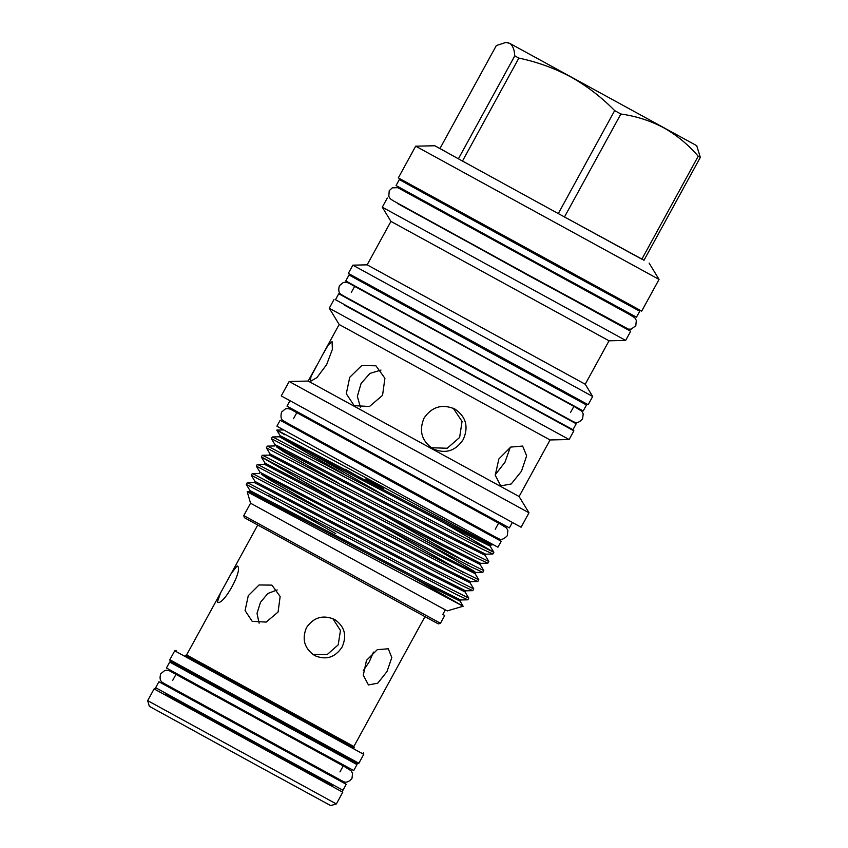 <?xml version="1.0" encoding="UTF-8"?>
<svg xmlns="http://www.w3.org/2000/svg" width="848" height="848" viewBox="0 0 848 848"><rect width="100%" height="100%" fill="white"/><g stroke="black" fill="none" stroke-linecap="round" stroke-linejoin="round"><path stroke-width="1.27" d="M332.564 785.428L173.109 698.211L165.212 693.812L165.646 693.251M332.596 785.365L165.339 693.802M342.772 792.223L154.092 688.915L147.669 700.639L336.349 803.946L342.772 792.223L342.359 790.802M336.349 803.946L330.688 805.6L256.456 765.14L149.322 706.31L147.669 700.639M168.975 687.156L158.915 681.739L155.65 687.686L266.293 748.455L342.963 790.241L346.217 784.283L336.232 778.729M158.915 681.739L346.217 784.283M179.755 667.461L169.695 662.044L166.431 668.001L277.073 728.761L353.743 770.546L357.008 764.589L347.012 759.034M169.695 662.044L357.008 764.589M353.87 746.505L354.199 747.872L350.224 745.752L185.309 655.398L186.613 654.942L353.87 746.505L424.954 616.655M386.985 671.552L377.784 683.17L368.435 684.94L363.294 675.231L366.474 660.38L377.307 649.663L388.278 648.784L391.808 657.582L386.985 671.552M334.557 619.432C344.659 626.354 347.171 635.555 342.083 647.056C335.151 657.539 326.035 660.391 314.746 655.61C304.4 648.561 301.655 639.222 306.499 627.594C313.696 617.238 323.046 614.524 334.557 619.432L334.706 619.517M185.574 655.472L353.976 747.671M169.823 659.733L358.874 763.242L357.464 763.656L179.108 666.093L170.236 661.154L169.823 659.733L174.72 650.808L358.11 751.275L363.771 754.307L363.347 752.886M358.874 763.242L363.771 754.307M179.394 666.168L179.723 667.535L278.515 721.796L346.97 759.098L348.305 758.642M347.892 298.676L338.734 293.758L335.479 299.704L475.739 376.745L572.93 429.713L576.195 423.756L567.121 418.7M338.734 293.758L576.195 423.756M358.174 279.893L349.016 274.975L345.761 280.932L486.021 357.962L583.212 410.941L586.477 404.984L577.403 399.917M349.016 274.975L586.477 404.984M631.357 305.545L630.901 306.393L539.72 256.7L418.636 190.281L408.142 184.429L408.598 183.592M415.69 146.185L398.337 177.879L641.703 311.11L659.055 279.427L415.69 146.185L434.801 145.75L462.489 161.056L518.859 58.099L514.778 55.851L458.408 158.809L439.964 148.517L496.334 45.548L505.864 42.453L509.606 43.29L696.727 145.697L509.606 43.29C512.658 45.241 514.376 49.428 514.778 55.851M620.863 114.003C636.138 116.155 650.384 120.723 663.592 127.709C676.651 135.065 688.194 144.573 698.222 156.223L641.851 259.191L564.482 216.971L620.863 114.003L614.662 110.611L558.291 213.579L644.014 260.23M408.185 184.355L399.302 179.596L396.048 185.542L538.067 263.548L636.477 317.184L639.742 311.227L630.933 306.319M399.302 179.596L639.742 311.227M289.815 425.452L280.158 420.258L276.904 426.215L407.453 497.914L497.914 547.214L501.179 541.257L491.596 535.925M280.158 420.258L501.179 541.257M397.807 203.308L529.194 275.929L620.566 325.272M498.857 458.959L495.243 475.262L500.786 485.872L511.206 483.985L521.456 471.255L526.64 455.821L522.644 446.059L510.687 447.087L498.857 458.959M322.304 355.301L310.993 376.554L310.273 381.483L316.951 377.583L326.65 364.598L332.374 349.387L332.077 341.638L328.324 344.892L322.304 355.301L339.168 324.498L550.066 439.953L519.093 496.525L528.993 512.796L289.157 381.494L281.26 395.921L521.096 527.223L528.993 512.796M289.157 381.494L308.195 381.059L519.093 496.525M550.066 439.953L569.114 439.529L573.873 430.826L563.613 425.102M463.241 439.508C468.827 426.83 466.05 416.675 454.899 409.054C442.243 403.659 431.961 406.658 424.064 418.064C418.7 430.848 421.71 441.13 433.084 448.899C445.529 454.168 455.577 451.041 463.241 439.508M352.842 265.17L592.678 396.472L588.162 404.719L348.327 273.406L352.842 265.17L367.152 264.841L585.237 384.239L609.023 340.801L625.654 340.419L630.668 331.261L620.407 325.547M367.152 264.841L390.939 221.402L609.023 340.801M440.472 623.269L438.352 623.895L432.512 620.757L244.404 517.704L243.779 515.584L440.472 623.269L444.744 615.478L442.794 614.45L445.295 609.871L447.246 610.899L463.135 606.225L413.082 577.488M442.826 614.397L444.744 615.478M243.779 515.584L250.552 503.214L445.295 609.871M491.215 543.621L492.02 544.988L467.004 532.099L301.104 442.932C275.642 429.258 270.215 426.555 284.833 434.812M283.539 429.925L276.734 430.095L280.126 435.66L453.521 526.428L490.706 545.02L490.102 546.133L483.36 541.745M250.552 503.214L247.224 491.808L463.135 606.256M592.678 396.472L585.237 384.239M339.168 324.498L329.268 308.216L569.114 439.529M344.383 305.079L573.873 430.826M289.942 400.765L286.995 406.139L418.361 478.293L509.383 527.901L512.33 522.516M402.153 507.168L481.632 548.794L492.868 554.02L493.843 552.324L454.676 532.703L274.243 437.759L272.325 436.964L271.371 438.649L402.153 507.168M383.222 488.543L365.711 478.961M444.543 523.248L493.843 552.324M414.46 578.209L415.997 579.089M377.084 552.97L456.563 594.586L467.799 599.812L468.774 598.116L429.607 578.506L249.174 483.551L247.256 482.756L246.302 484.452L377.084 552.97M322.971 510.295L268.371 479.099L261.269 474.18L432.809 564.249L470.046 582.767L473.778 588.894L472.813 590.653L461.577 585.427L251.315 475.293L255.047 481.463L254.421 482.597L427.795 573.407L465.033 591.925L468.774 598.116M473.788 588.957L434.621 569.347L254.188 474.392L252.227 473.608L251.315 475.293M387.112 534.643L466.591 576.269L477.827 581.495L478.802 579.799L439.635 560.189L259.202 465.234L257.241 464.45L256.329 466.135L387.112 534.643M464.047 572.845L373.088 520.99M275.568 469.654L265.074 463.146L264.459 464.28L437.822 555.09L475.06 573.608L478.802 579.799M392.126 525.484L471.605 567.111L482.841 572.336L483.816 570.64L444.649 551.02L264.216 456.076L262.297 455.281L261.343 456.966L392.126 525.484M469.071 563.687L378.102 511.832M280.582 460.496L270.088 453.977L269.473 455.122L442.836 545.932L480.074 564.45L483.816 570.64M397.14 516.326L476.618 557.952L487.854 563.178L488.83 561.482L449.663 541.861L269.229 446.917L267.311 446.122L266.357 447.808L397.14 516.326M338.023 482.819L283.423 451.624L276.31 446.705L447.85 536.773L485.088 555.292L488.83 561.482M268.646 495.624L335.766 533.668M477.827 581.495L470.651 581.664L433.455 563.061L260.06 472.304L256.329 466.135M330.243 496.758L261.343 456.966M487.854 563.178L480.678 563.337L443.493 544.745L270.088 453.977L266.357 447.808M285.596 451.337L275.112 444.818L271.371 438.649M390.939 221.402L382.289 207.188L625.654 340.419M397.659 203.584L630.668 331.261M492.01 535.183L491.564 536L408.969 490.981L289.783 425.526L290.228 424.71M577.817 399.154L577.361 399.991L487.621 351.093L358.132 279.967L358.587 279.13M344.553 304.771L473.831 376.279L563.782 424.795M567.27 418.414L477.35 369.866L348.04 298.39M336.19 778.793L168.943 687.23M237.143 565.966C244.097 568.361 223.088 606.776 217.342 602.144L220.522 593.017L231.197 573.524L237.143 565.966M312.753 654.37L327.127 654.635L338.182 644.883L340.472 630.488L332.766 618.563M363.273 670.694L369.272 661.822L373.48 652.091M248.284 595.667L259.064 584.961L271.922 585.12L280.147 596.504L278.08 612.023L266.177 622.093L252.195 621.34L245.083 610.571L248.284 595.667M277.211 589.943L267.894 593.462L260.484 602.303L257.018 613.38L259.117 623.174M453.245 408.238L462.054 421.435L459.616 437.473L447.235 448.253L431.187 447.733M360.527 407.602L357.347 396.398L361.078 383.487L369.898 373.427L380.975 370.057M382.554 395.327L384.907 378.272L375.929 365.785L361.683 365.583L349.736 377.307L346.291 393.758L354.21 405.683L369.516 406.468L382.554 395.327M510.305 447.288L504.973 462.213L495.2 474.816M364.926 480.392L345.295 469.283M643.961 260.336L700.331 157.368L698.222 156.223M700.331 157.368L696.727 145.697M518.859 58.099C537.166 61.925 554.486 68.211 570.821 76.945C587.017 86.061 601.624 97.276 614.662 110.611M462.489 161.056L558.291 213.579L462.489 161.056M439.964 148.517L434.801 145.75M246.302 484.484L250.033 490.621L423.428 581.378L460.623 599.981L460.019 601.084L453.267 596.695M255.047 481.463L428.441 572.22L465.637 590.823L465.033 591.925M261.354 457.008L265.074 463.146L464.948 567.556L475.664 572.506L474.138 571.245L431.78 546.409M267.311 446.122L274.487 445.963L275.112 444.818L276.967 445.518L448.507 535.586L485.692 554.179L485.088 555.292M386.402 496.674L280.126 435.66L279.501 436.794L452.864 527.615L490.102 546.133L493.833 552.26M250.033 490.621L249.407 491.755L422.781 582.576L460.019 601.084L463.135 606.225M482.841 572.336L475.664 572.506L475.06 573.608L468.308 569.22M480.678 563.337L480.074 564.45L473.322 560.062M343.037 473.661L279.501 436.794L272.325 436.964M350.16 745.615L349.493 745.244M176.013 674.308L169.452 670.81L166.621 670.238L164.713 670.535L160.707 673.789C158.459 681.909 163.017 682.417 164.226 683.541L341.839 780.775C343.44 781.188 346.323 784.76 351.952 778.496L352.577 773.493L351.21 770.843L343.27 765.871M348.91 769.041L170.3 671.256M296.853 412.594L290.398 409.16L287.345 408.535L285.447 408.863L281.536 412.086C279.554 420.746 283.645 420.481 285.49 422.081L496.78 537.759C499.112 538.448 501.094 542.031 507.316 535.692L507.888 530.488L506.447 527.88L498.635 523.068M504.284 526.248L291.14 409.563M354.676 286.274L348.221 282.84L345.168 282.214L343.27 282.532L339.359 285.765C337.303 294.012 341.352 294.256 343.408 295.814L571.934 420.926C574.361 421.827 576.746 425.113 582.587 418.923L583.212 413.93L581.781 411.195L573.905 406.298M579.534 409.478L348.973 283.243M155.502 688.502L154.092 688.915M649.123 263.092L659.055 279.427M627.191 313.156L634.802 317.799L636.318 320.406L635.799 325.717L631.23 329.13L628.4 329.141L530.488 276.119L392.963 200.616L390.313 198.792L388.808 196.407L389.221 190.715L392.274 187.843L397.807 187.694L404.443 191.192M632.735 316.283L398.857 188.235M495.274 529.205L499.037 522.336M627.128 313.272L627.605 312.414M570.545 412.446L574.064 406.022M332.554 785.439L332.893 784.813M339.953 771.924L343.673 765.119M172.706 680.361L176.426 673.556M351.316 292.422L354.835 285.999M404.379 191.319L404.846 190.461M293.493 418.732L297.256 411.863M492.02 544.988L490.706 545.02M492.868 554.02L485.692 554.179M472.813 590.653L465.637 590.823M467.799 599.812L460.623 599.981M260.06 472.304L259.446 473.438L252.269 473.597M470.651 581.664L470.046 582.767M249.407 491.755L247.224 491.808M254.421 482.597L247.256 482.756M264.459 464.28L257.283 464.439M269.473 455.122L262.297 455.281M382.289 207.188L387.303 198.029M329.268 308.216L334.038 299.514M308.195 381.059L316.548 365.817M508.047 42.4L505.864 42.453M176.13 650.395L174.72 650.808M186.613 654.942L220.522 593.017M231.197 573.524L257.707 525.092"/></g></svg>
